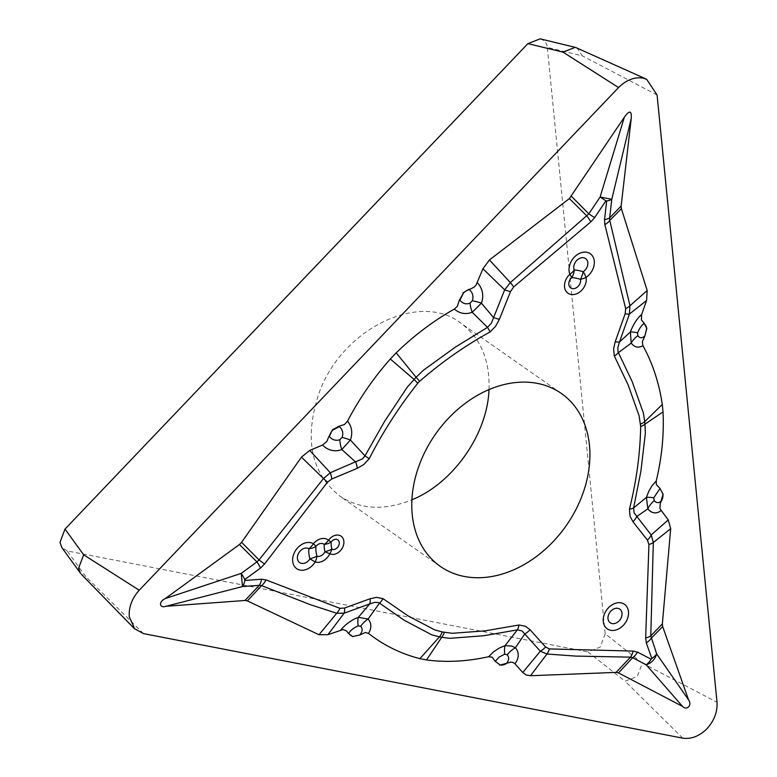 <?xml version="1.0" encoding="UTF-8"?>
<svg xmlns="http://www.w3.org/2000/svg" width="777" height="777" viewBox="0 0 777 777"><rect width="100%" height="100%" fill="white"/><g stroke="black" fill="none" stroke-linecap="round" stroke-linejoin="round"><path stroke-width="0.58" stroke-dasharray="3.88 2.91" d="M540.122 38.85C544.492 40.171 546.882 43.017 547.319 47.387L582.4 55.895L577.146 47.98M605.186 633.789L600.155 647.105L587.936 651.884L625.067 681.206L637.286 676.427L642.326 663.111L605.186 633.789L547.319 47.387M80.303 572.931L81.342 574.232L85.82 576.67L67.172 550.932L587.936 651.884M67.172 550.932L61.81 547.416M489.005 389.578C489.996 359.955 480.536 337.762 460.635 323.009C419.182 290.763 340.948 329.545 318.832 393.696C303.992 438.626 310.917 472.698 339.588 495.93C360.295 509.595 384.401 510.887 411.917 499.796M642.326 663.111L717.016 702.233M657.089 95.017L582.4 55.895M143.522 633.614L85.82 576.67M682.769 738.15L625.067 681.206M561.334 393.444L460.586 322.96M440.345 566.414L339.598 495.94"/><path stroke-width="1.17" d="M575.203 47.358L562.985 52.127L527.904 43.629L540.122 38.85M61.81 547.416L59.984 542.395L65.015 529.079L83.663 554.807L78.632 568.123L80.303 572.931M527.904 43.629L65.015 529.079M411.917 499.796C453.214 483.09 487.48 434.061 489.005 389.578M646.687 79.283L575.582 47.436M675.776 284.314L717.016 702.233C717.569 711.8 714.238 720.609 707.031 728.671C699.368 736.198 691.287 739.364 682.769 738.15L143.522 633.614L134.635 628.778L129.254 616.656C128.7 607.099 132.032 598.28 139.238 590.229L618.56 87.548C626.213 80.012 634.304 76.855 642.822 78.059L646.668 79.303L657.089 95.017L675.776 284.314M463.432 293.123L459.897 300.145C462.655 303.622 466.045 304.623 470.066 303.166A18.201 6.614 -113.5 0 0 472.202 312.296L487.509 327.36A14.559 3.827 53.3 0 1 490.073 331.964C465.248 345.59 441.763 362.043 419.609 381.313A14.559 2.04 44.4 0 0 416.074 377.301L423.397 370.24L455.429 347.086L487.509 327.36L491.375 323.203L504.661 289.86L482.935 268.755L476.058 285.091L474.213 287.053L469.279 289.704A10.538 7.964 125 0 0 463.432 293.123L459.392 300.097L457.323 306.332L454.331 309.091C433.527 320.804 414.151 335.392 396.192 352.855L416.074 377.301L407.284 387.14L384.605 421.367L364.976 455.876L362.47 458.828L330.283 472.737L309.722 450.417L301.447 457.129L241.598 542.327L239.442 544.531L165.365 598.533C158.421 601.699 159.168 608.576 166.132 606.254L244.969 600.485L247.377 600.903L318.968 634.731L336.762 613.257L344.143 613.199L369.735 603.894L374.815 602.34L377.855 602.486L379.506 603.146L368.094 619.036C371.61 623.144 371.756 627.933 368.521 633.401C383.683 645.318 400.806 653.729 419.881 658.653L439.461 636.878L441.734 637.325L426.505 659.935L419.881 658.653M352.894 636.703L348.319 633.304L346.697 631.021L343.084 629.545L327.904 634.712L318.968 634.731M348.319 633.304L348.776 633.177A10.538 7.964 125 0 0 353.147 636.431L359.819 634.984L365.462 632.468L368.521 633.401M426.505 659.935C446.445 662.577 467.152 661.499 488.636 656.691L492.307 657.216L495.036 661.198L500.116 664.927L495.036 661.198M499.796 665.18L510.722 662.159L512.839 662.363L514.937 663.781A20.649 14.977 165.3 0 0 515.413 647.746A18.201 11.801 -40.9 0 0 507.206 654.797A10.324 7.488 -14.7 0 1 506.186 663.694A10.538 7.964 -55 0 1 500.116 664.927M616.122 672.387L618.502 672.901L632.643 657.711L630.497 657.148L616.122 672.387L530.487 675.728L526.204 674.98L522.775 672.484L514.937 663.781M618.502 672.901L682.507 706.361L646.25 664.83A14.559 9.489 -62.4 0 0 651.126 659.226L651.825 658.498L646.309 642.89L645.658 637.936L648.941 544.502L647.455 540.161L632.973 521.765L630.04 516.142L629.448 509.168C636.46 481.07 640.199 453.515 640.666 426.515L639.102 415.812L628.243 385.169L614.335 356.051A14.559 8.324 -18.6 0 0 618.298 352.719L631.196 343.113C634.537 347.406 638.432 348.251 642.909 345.639L642.346 341.637L644.861 336.053L646.823 328.409L644.065 323.135L641.413 319.901L641.608 314.568A20.649 8.178 115.2 0 0 630.38 332.022A18.201 3.836 -160.1 0 1 637.655 332.838A10.324 4.089 -64.8 0 1 643.997 323.572A10.538 7.964 -55 0 1 646.639 328.642L644.861 336.053M688.607 699.97L662.664 626.573L662.363 623.892L670.677 528.71L653.331 542.492L650.776 635.877L656.662 653.913L688.607 699.97C692.375 705.127 686.965 710.877 682.507 706.361M663.15 493.861L660.188 504.118L659.955 508.75L668.259 519.92L670.677 528.71M661.606 500.864L661.489 500.815A10.538 7.964 125 0 0 662.966 494.143L659.887 488.306L656.312 484.586L656.254 480.895C661.887 457.264 664.141 434.265 663.024 411.888L644.968 424.184L645.357 433.294L640.928 471.056L633.614 507.954L646.425 497.387L648.785 491.268L651.961 485.78L656.254 480.895M614.335 356.051L613.587 348.795L615.209 341.734A14.559 3.273 19.5 0 0 619.492 341.967L617.861 347.445L618.016 351.855L632.07 381.332L643.346 412.878L644.716 421.62L662.286 404.438L663.024 411.888M662.286 404.438C659.071 382.876 652.612 363.277 642.909 345.639M621.386 208.673L621.153 205.963L609.654 217.881L609.78 220.464L621.386 208.673L647.173 290.53L646.6 300.485L641.608 314.568M621.153 205.963L631.225 118.492L611.79 199.291A14.559 5.546 -173.4 0 1 606.672 200.971L605.885 200.825L594.638 217.657L590.773 221.911L513.646 286.956L510.508 291.589L499.397 319.279L495.6 326.282L490.073 331.964M624.368 117.172L569.366 198.591L489.452 259.955L510.334 282.566L588.84 213.85L600.087 197.018L624.368 117.172C629.496 110.023 631.779 110.47 631.225 118.492M482.935 268.755L489.452 259.955M469.172 289.229L463.043 292.822M390.316 359.023C373.582 377.933 359.333 398.611 347.562 421.056L344.444 424.533L339.209 426.146L332.439 429.798L329.361 436.431A10.538 7.964 -55 0 1 332.789 430.128L339.287 426.631C342.638 429.487 343.57 433.071 342.084 437.383A18.201 2.38 -157.8 0 1 350.427 440.005L364.976 455.876L369.201 458.721C382.935 431.915 399.106 406.779 417.725 383.294A14.559 1.729 -137.1 0 0 414.054 379.419L390.316 359.023L396.192 352.855M328.885 436.353L326.962 441.326L322.552 445.046A20.649 18.609 83 0 0 341.802 449.553A18.201 7.673 68.3 0 1 339.821 439.675A10.324 9.305 -97 0 1 329.361 436.431L328.778 436.791M309.722 450.417L322.552 445.046M477.331 282.721A20.649 19.765 -27.7 0 1 481.4 303.147L472.202 312.296C465.685 314.675 459.722 313.607 454.331 309.091M590.773 221.911A14.559 3.409 51.1 0 0 586.965 216.035L569.366 198.591M510.508 291.589A14.559 2.807 21.9 0 1 504.661 289.86L510.334 282.566A14.559 2.681 47.5 0 1 513.646 286.956M459.333 300.466L459.897 300.145L459.392 300.097M469.57 289.141L469.279 289.704A10.324 9.878 152.3 0 1 472.27 300.777A18.201 3.564 21 0 1 481.4 303.147L493.55 317.56A14.559 2.807 21.9 0 0 499.397 319.279M647.173 290.53L629.972 305.759L629.399 314.044L646.6 300.485M609.78 220.464L629.972 305.759A14.559 7.663 -10.7 0 1 625.67 308.673L604.875 224.64A14.559 8.1 -15.6 0 0 609.78 220.464M615.209 341.734L625.116 313.801A14.559 3.273 19.5 0 0 629.399 314.044L619.492 341.967L630.38 332.022L631.196 343.113A18.201 12.082 -34.2 0 1 637.781 335.683C639.84 338.316 642.171 338.422 644.755 335.985L644.657 336.392M605.885 200.825L600.087 197.018L611.79 199.291L609.654 217.881A14.559 5.546 -173.4 0 1 604.535 219.57L606.672 200.971M301.447 457.129L323.465 478.545L330.283 472.737A14.559 6.119 67.3 0 1 331.828 478.972L357.284 468.317A14.559 6.119 67.3 0 0 355.74 462.082L341.802 449.553L350.427 440.005C352.845 433.012 351.894 426.69 347.562 421.056M239.442 544.531L256.964 561.888L259.052 559.935L264.53 564.053L327.486 482.187A14.559 1.068 39.9 0 0 323.465 478.545L259.052 559.935L241.598 542.327M166.132 606.254L242.511 586.557A14.559 8.12 -94.2 0 0 244.823 580.458L244.736 579.574L260.48 568.094A14.559 3.943 53.9 0 0 256.964 561.888L241.21 573.377L165.365 598.533M339.539 426.097L339.287 426.631L339.209 426.146M379.506 603.146L404.234 620.269L431.721 634.809L439.461 636.878A14.559 9.081 -77.9 0 0 442.259 631.944L434.906 629.962L408.187 615.957L383.012 598.649A14.559 9.47 116.6 0 1 379.506 603.146M244.969 600.485L259.275 585.334L261.587 585.625L310.266 604.661L336.762 613.257A14.559 9.266 107.1 0 0 339.938 608.323L266.093 579.933A14.559 9.411 113.1 0 1 261.587 585.625L247.377 600.903M353.147 636.431L359.819 634.984M340.812 630.021A20.649 9.441 -34.8 0 1 358.352 617.307L368.094 619.036A18.201 12.413 135.1 0 0 360.722 626.243C362.878 628.778 362.587 631.623 359.829 634.79L360.139 634.78M348.135 632.973L348.776 633.177A10.324 4.72 145.2 0 1 358.207 625.903A18.201 7.887 -110.5 0 1 358.352 617.307L369.735 603.894A14.559 6.488 70 0 0 370.153 598.727L344.57 608.032A14.559 6.488 70 0 1 344.143 613.199L327.904 634.712M244.736 579.574A14.559 3.943 53.9 0 0 241.21 573.377L242.511 586.557L259.275 585.334A14.559 8.12 -94.2 0 0 261.577 579.234L244.823 580.458M645.658 637.936A14.559 6.002 -176.5 0 0 650.776 635.877L662.363 623.892M629.448 509.168A14.559 5.643 -174.1 0 0 633.614 507.954L634.119 512.878L651.194 534.955L653.331 542.492A14.559 6.585 179.2 0 1 648.941 544.502M662.966 494.143L659.887 488.306M660.955 510.644A20.649 12.558 -88.8 0 1 647.833 508.877L646.425 497.387A18.201 3.972 15.9 0 1 653.778 497.804L659.828 488.772L659.634 488.141M661.392 501.272L661.489 500.815A10.324 6.284 91.2 0 1 654.215 500.621A18.201 11.742 140.9 0 0 647.833 508.877L636.722 516.559A14.559 9.295 141.8 0 1 632.973 521.765M442.259 631.944L452.136 633.294L485.071 630.856L518.997 625.009L525.456 626.223L530.031 629.729A14.559 9.392 138 0 1 524.776 633.954L521.911 630.856L517.365 629.865L505.099 645.6L499.29 648.037L493.842 651.602L488.636 656.691M518.997 625.009A14.559 8.178 86.6 0 1 517.365 629.865L483.916 635.722L449.854 638.325L441.734 637.325A14.559 8.984 99.8 0 0 444.386 632.361M530.487 675.728L546.989 654.011L540.326 651.223L522.775 672.484M630.497 657.148L575.553 656.089L546.989 654.011A14.559 8.741 95 0 0 549.368 648.921L633.129 651.087A14.559 8.401 89.7 0 1 630.497 657.148M530.031 629.729L545.58 646.998A14.559 9.392 138 0 1 540.326 651.223L524.776 633.954L515.413 647.746L511.975 646.124L505.099 645.6A18.201 7.867 73.9 0 0 504.7 654.147L499.135 657.07L495.522 661.091L494.9 660.897M651.825 658.498A14.559 8.382 160.5 0 0 656.662 653.913C655.137 659.236 651.67 662.868 646.25 664.83L632.643 657.711A14.559 9.489 -62.4 0 0 637.519 652.117L651.126 659.226M640.666 426.515A14.559 7.042 175.3 0 0 644.968 424.184L644.716 421.62A14.559 7.255 -6.6 0 1 640.423 424.125M419.59 464.17A105.546 79.778 125 0 0 440.345 566.414A105.546 79.778 125 0 0 566.21 525.65A105.546 79.778 125 0 0 561.334 393.444A105.546 79.778 125 0 0 419.59 464.17M571.464 196.328L588.84 213.85L594.638 217.657M668.259 519.92L651.194 534.955A14.559 9.295 141.8 0 1 647.455 540.161M662.664 626.573L651.145 638.306A14.559 8.382 160.5 0 1 646.309 642.89M621.425 617.21A8.333 6.303 125 0 0 617.89 608.342A8.333 6.303 125 0 0 608.585 614.724A8.333 6.303 125 0 0 612.13 623.591A8.333 6.303 125 0 0 621.425 617.21M571.726 277.622A7.003 5.293 125 0 0 569.318 286.266A7.003 5.293 125 0 0 576.505 287.665A7.003 5.293 125 0 0 580.506 279.322A14.559 4.759 -73.5 0 0 583.245 271.717A8.333 6.303 125 0 0 587.393 260.907A8.333 6.303 125 0 0 578.282 259.149A8.333 6.303 125 0 0 574.252 269.978A14.559 12.228 91.4 0 1 571.726 277.622A16.803 3.506 -159.3 0 1 580.506 279.322A14.559 7.721 168.8 0 0 586.062 277.379A12.898 9.751 -55 0 1 578.68 292.735A12.898 9.751 -55 0 1 565.442 290.171A12.898 9.751 -55 0 1 569.881 274.242A15.006 11.344 -55 0 1 577.136 254.749A15.006 11.344 -55 0 1 593.531 257.925A15.006 11.344 -55 0 1 586.062 277.379A14.559 4.322 56 0 0 583.245 271.717A17.201 3.594 20.7 0 0 574.252 269.978A14.559 8.576 157.6 0 1 569.881 274.242A14.559 2.768 47.9 0 1 571.726 277.622M324.232 544.434A7.003 5.293 125 0 0 316.006 546.309A14.559 10.46 -171.6 0 1 308.925 548.747A8.333 6.303 125 0 0 298.99 552.554A8.333 6.303 125 0 0 300 562.81A8.333 6.303 125 0 0 309.926 558.867A14.559 2.991 -15.6 0 0 316.977 556.206A7.003 5.293 125 0 0 324.951 551.748A14.559 4.07 -13.3 0 0 331.866 549.174A5.536 4.186 125 0 0 338.296 546.425A5.536 4.186 125 0 0 337.636 539.762A5.536 4.186 125 0 0 331.167 542.045A14.559 9.742 -175.7 0 1 324.232 544.434A16.356 7.08 -111.3 0 0 324.951 551.748A14.559 1.913 -153.8 0 0 329.875 553.748A14.559 9.47 -63.8 0 0 331.866 549.174A15.958 6.906 68.7 0 1 331.167 542.045L328.554 540.277A10.451 7.906 -55 0 1 340.773 535.955A10.451 7.906 -55 0 1 342.016 548.543A10.451 7.906 -55 0 1 329.875 553.748A12.898 9.751 -55 0 1 315.19 561.956A14.559 9.285 -72.2 0 0 316.977 556.206A16.803 7.275 68.7 0 1 316.006 546.309A14.559 0.991 -140.5 0 0 313.393 543.735A12.898 9.751 -55 0 1 328.554 540.277A14.559 9.509 -49.3 0 1 324.232 544.434M309.926 558.867A14.559 0.69 31.8 0 0 315.19 561.956A15.006 11.344 -55 0 1 297.329 569.065A15.006 11.344 -55 0 1 295.503 550.602A15.006 11.344 -55 0 1 313.393 543.735A14.559 9.518 -59 0 1 308.925 548.747A17.201 7.449 -111.3 0 0 309.926 558.867M618.56 87.548L562.985 52.127M139.238 590.229L83.663 554.807M604.321 614.335A15.006 11.344 -55 0 1 626.145 605.807A15.006 11.344 -55 0 1 617.161 629.584A15.006 11.344 -55 0 1 604.321 614.335M417.725 383.294L419.609 381.313M357.284 468.317L363.782 464.529L369.201 458.721M327.486 482.187L331.828 478.972M260.48 568.094L264.53 564.053M266.093 579.933L261.577 579.234M344.57 608.032L339.938 608.323M383.012 598.649L376.573 597.358L370.153 598.727M545.58 646.998L549.368 648.921M633.129 651.087L637.519 652.117M625.116 313.801L625.67 308.673M604.875 224.64L604.535 219.57M470.066 303.166L472.27 300.777M637.781 335.683L637.655 332.838M342.084 437.383L339.821 439.675M360.722 626.243L358.207 625.903M653.778 497.804L654.215 500.621M504.7 654.147L507.206 654.797M575.621 47.446L540.539 38.937M80.497 573.29L61.849 547.562M81.313 574.261L134.576 628.846"/></g></svg>
